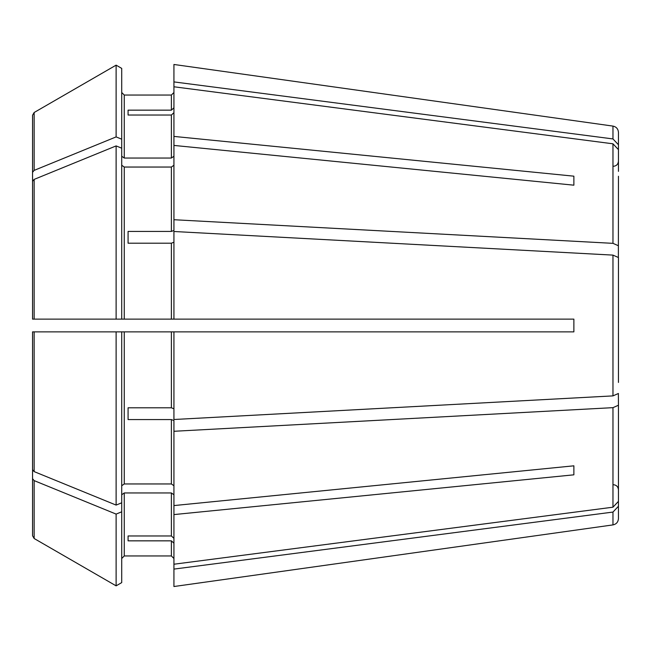 <?xml version="1.0" encoding="UTF-8"?>
<svg xmlns="http://www.w3.org/2000/svg" width="651" height="651" viewBox="0 0 651 651"><rect width="100%" height="100%" fill="white"/><g stroke="black" fill="none" stroke-linecap="round" stroke-linejoin="round"><path stroke-width="0.98" d="M618.369 257.137L618.45 176.25M173.931 165.248L171.384 167.047L124.26 167.047L121.713 165.248M173.931 242.221L171.384 243.197L128.076 243.197L128.076 231.43L171.384 231.43L173.931 230.454L173.931 86.778L612.965 143.806L618.45 149.632M618.45 382.446L618.45 257.527L618.45 382.446M618.369 393.863L618.45 405.239L612.965 407.656L173.931 431.279L173.931 420.546L171.384 419.57L128.076 419.57L128.076 407.803L128.076 419.57M32.55 161.318L32.55 115.26L32.55 172.328L34.145 170.383L116.114 136.905L116.114 65.149L121.713 68.388L121.713 319.128L173.931 319.128L173.931 231.496L612.965 255.111L618.45 257.527M32.55 115.26L34.145 112.501L116.114 65.149M121.713 331.872L121.713 502.808L116.114 505.086L34.145 471.609L32.55 469.664L32.55 331.872L573.873 331.872L573.873 319.128L173.931 319.128M121.713 511.808L121.713 582.612L116.114 585.851L116.114 514.095L121.713 511.808L121.713 502.808M173.931 494.76L171.384 492.953L124.26 492.953L124.26 555.954L121.713 558.501L124.26 555.954L171.384 555.954L173.931 558.501L171.384 555.954L171.384 540.843L173.931 543.203M124.26 492.953L121.713 494.76M173.931 569.096L173.931 586.527L612.965 524.901L612.965 512.068L173.931 569.096L173.931 564.222L612.965 507.194L618.45 501.368L618.45 474.75M116.114 585.851L34.145 538.507L32.55 535.74L32.55 478.672L34.145 480.617L116.114 514.095M173.931 112.672L171.384 115.032L128.076 115.032L128.076 110.157L128.076 115.032M128.076 231.43L128.076 243.197M32.55 181.336L32.55 319.128L116.114 319.128L116.114 145.914L34.145 179.391L32.55 181.336L32.55 213.91M173.931 538.328L171.384 535.968L128.076 535.968L128.076 540.843L128.076 535.968M128.076 110.157L171.384 110.157L171.384 95.046L173.931 92.499L171.384 95.046L124.26 95.046L121.713 92.499L124.26 95.046L124.26 158.047L121.713 156.24M618.45 171.376L618.45 144.758L612.965 138.932L612.965 126.099L173.931 64.473L173.931 86.778M173.931 136.417L573.873 176.177L573.873 185.185L173.931 145.425M121.713 148.192L116.114 145.914M573.873 176.177L573.873 185.185M121.713 319.128L116.114 319.128M124.26 167.047L124.26 319.128L171.384 319.128L171.384 243.197M121.713 485.752L124.26 483.953L171.384 483.953L173.931 485.752M573.873 465.815L173.931 505.575L173.931 514.583L573.873 474.823L573.873 465.815L573.873 474.823M173.931 156.24L171.384 158.047L124.26 158.047M128.076 540.843L171.384 540.843M128.076 407.803L171.384 407.803L173.931 408.779M116.114 505.086L116.114 331.872M32.55 446.098L32.55 489.682M618.45 393.473L612.965 395.889L173.931 419.504L173.931 331.872M173.931 564.222L173.931 514.583M116.114 136.905L121.713 139.192M173.931 505.575L173.931 431.279M171.384 110.157L173.931 107.797M32.55 172.328L32.55 204.902M34.145 331.872L32.55 331.872L34.145 331.872L34.145 471.609M32.55 469.664L32.55 437.09M618.45 245.761L612.965 243.344L173.931 219.721M618.45 501.368L618.45 405.239M618.45 479.624L618.45 506.242L612.965 512.068M612.965 524.901C616.326 524.193 618.157 522.094 618.45 518.595L618.45 506.242M618.45 144.758L618.45 132.405C618.157 128.906 616.326 126.807 612.965 126.099M612.965 138.932L173.931 81.904M171.384 231.43L171.384 167.047M34.145 112.493L34.145 170.383M171.384 158.047L171.384 115.032M171.384 535.968L171.384 492.953M124.26 483.953L124.26 331.872M171.384 483.953L171.384 419.57M171.384 407.803L171.384 331.872M34.145 179.391L34.145 319.128M34.145 480.617L34.145 538.507M612.965 243.344L612.965 143.806M612.965 395.889L612.965 255.111M612.965 507.194L612.965 407.656M613.356 166.29C616.424 166.013 618.116 164.312 618.45 161.196M613.356 484.71C616.424 484.987 618.116 486.688 618.45 489.804"/></g></svg>
